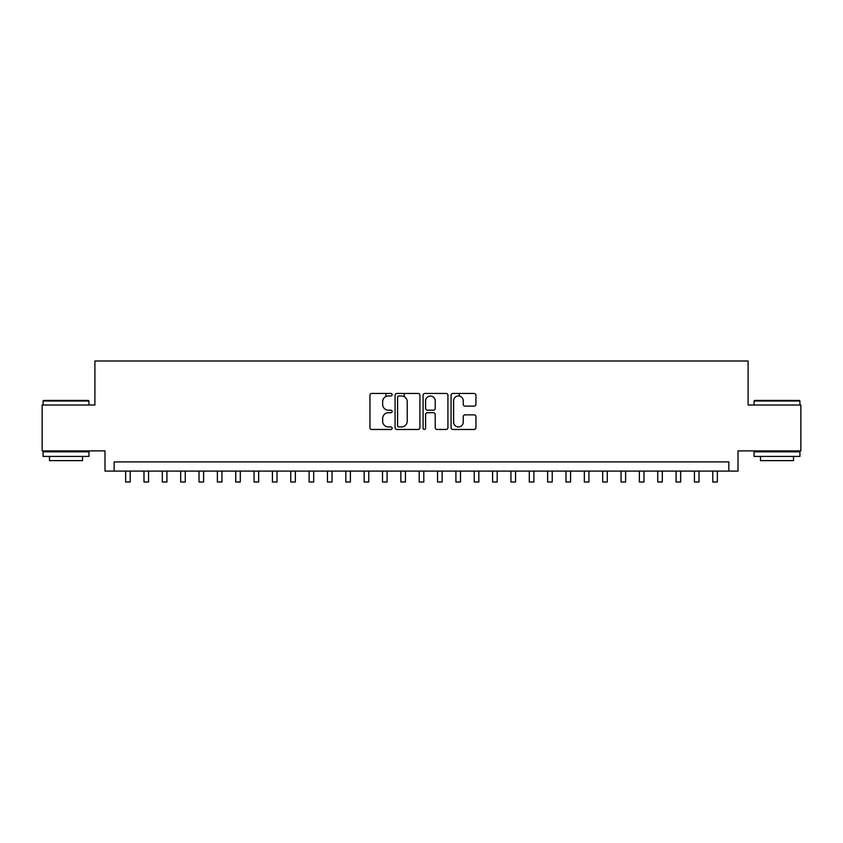 <?xml version="1.0" encoding="UTF-8"?>
<svg xmlns="http://www.w3.org/2000/svg" width="843" height="843" viewBox="0 0 843 843"><rect width="100%" height="100%" fill="white"/><g stroke="black" fill="none" stroke-linecap="round" stroke-linejoin="round"><path stroke-width="1.26" d="M392.143 394.703A1.264 1.264 0 0 0 390.878 393.449L371.752 393.449A1.802 1.802 0 0 0 369.951 395.241L369.951 427.664A1.802 1.802 0 0 0 371.752 429.466L390.878 429.466A1.264 1.264 0 0 0 392.143 428.202A1.264 1.264 0 0 0 390.878 426.948L388.402 426.948A5.764 5.764 0 0 1 382.648 421.184L382.648 418.476A5.764 5.764 0 0 1 388.402 412.712L390.878 412.712A1.264 1.264 0 0 0 392.143 411.458A1.264 1.264 0 0 0 390.878 410.193L388.402 410.193A5.764 5.764 0 0 1 382.648 404.429L382.648 401.732A5.764 5.764 0 0 1 388.402 395.968L390.878 395.968A1.264 1.264 0 0 0 392.143 394.703M474.135 406.136A1.802 1.802 0 0 0 475.937 404.345L475.937 395.241A1.802 1.802 0 0 0 474.135 393.449L452.881 393.449A1.802 1.802 0 0 0 451.079 395.241L451.079 427.664A1.802 1.802 0 0 0 452.881 429.466L474.135 429.466A1.802 1.802 0 0 0 475.937 427.664L475.937 416.674A1.802 1.802 0 0 0 474.135 414.872L465.041 414.872A1.802 1.802 0 0 0 463.239 416.674L463.239 422.122A4.816 4.816 0 0 1 458.423 426.948A4.816 4.816 0 0 1 453.608 422.122L453.608 400.783A4.816 4.816 0 0 1 458.423 395.968A4.816 4.816 0 0 1 463.239 400.783L463.239 404.345A1.802 1.802 0 0 0 465.041 406.136L474.135 406.136M728.837 471.089L738.004 471.089L738.004 450.9L800.85 450.9L800.85 405.03L748.099 405.03L748.099 360.994L94.901 360.994L94.901 405.03L42.15 405.03L42.15 450.9L104.996 450.9L104.996 471.089L728.837 471.089L728.837 461.911L114.163 461.911L114.163 471.089M419.919 395.241A1.802 1.802 0 0 0 418.128 393.449L396.874 393.449A1.802 1.802 0 0 0 395.072 395.241L395.072 427.664A1.802 1.802 0 0 0 396.874 429.466L418.128 429.466A1.802 1.802 0 0 0 419.919 427.664L419.919 395.241M424.872 393.449L446.126 393.449A1.802 1.802 0 0 1 447.928 395.241L447.928 427.664A1.802 1.802 0 0 1 446.126 429.466L437.032 429.466A1.802 1.802 0 0 1 435.23 427.664L435.23 414.514A1.802 1.802 0 0 0 433.428 412.712L427.401 412.712A1.802 1.802 0 0 0 425.599 414.514L425.599 428.202A1.264 1.264 0 0 1 424.335 429.466A1.264 1.264 0 0 1 423.081 428.202L423.081 395.241A1.802 1.802 0 0 1 424.872 393.449M398.855 395.968A1.264 1.264 0 0 0 397.59 397.222L397.59 425.683A1.264 1.264 0 0 0 398.855 426.948L401.468 426.948A5.764 5.764 0 0 0 407.232 421.184L407.232 401.732A5.764 5.764 0 0 0 401.468 395.968L398.855 395.968M435.23 400.878A4.816 4.816 0 0 0 430.415 396.052A4.816 4.816 0 0 0 425.599 400.878L425.599 408.391A1.802 1.802 0 0 0 427.401 410.193L433.428 410.193A1.802 1.802 0 0 0 435.23 408.391L435.23 400.878M125.639 471.089L125.639 482.006L130.222 482.006L130.222 471.089M43.615 400.446L88.389 400.446L88.937 400.994L43.067 400.994L43.615 400.446M66.007 456.411L43.067 456.411L43.067 451.816L88.937 451.816L88.937 456.411L66.007 456.411M82.519 456.411L82.519 460.626L49.484 460.626L49.484 456.411M754.611 400.446L799.385 400.446L799.933 400.994L754.063 400.994L754.611 400.446M776.993 456.411L754.063 456.411L754.063 451.816L799.933 451.816L799.933 456.411L776.993 456.411M793.516 456.411L793.516 460.626L760.481 460.626L760.481 456.411M143.984 471.089L143.984 482.006L148.568 482.006L148.568 471.089M162.33 471.089L162.33 482.006L166.914 482.006L166.914 471.089M180.676 471.089L180.676 482.006L185.27 482.006L185.27 471.089M199.032 471.089L199.032 482.006L203.616 482.006L203.616 471.089M217.378 471.089L217.378 482.006L221.962 482.006L221.962 471.089M235.724 471.089L235.724 482.006L240.308 482.006L240.308 471.089M254.07 471.089L254.07 482.006L258.664 482.006L258.664 471.089M272.415 471.089L272.415 482.006L277.01 482.006L277.01 471.089M290.772 471.089L290.772 482.006L295.356 482.006L295.356 471.089M309.118 471.089L309.118 482.006L313.701 482.006L313.701 471.089M327.463 471.089L327.463 482.006L332.047 482.006L332.047 471.089M345.809 471.089L345.809 482.006L350.403 482.006L350.403 471.089M364.165 471.089L364.165 482.006L368.749 482.006L368.749 471.089M385.904 396.537L385.904 393.449M382.511 471.089L382.511 482.006L387.095 482.006L387.095 471.089M404.25 396.684L404.25 393.449M400.857 471.089L400.857 482.006L405.441 482.006L405.441 471.089M419.203 471.089L419.203 482.006L423.797 482.006L423.797 471.089M437.559 471.089L437.559 482.006L442.143 482.006L442.143 471.089M459.298 396.041L459.298 393.449M455.905 471.089L455.905 482.006L460.489 482.006L460.489 471.089M474.251 471.089L474.251 482.006L478.835 482.006L478.835 471.089M492.597 471.089L492.597 482.006L497.191 482.006L497.191 471.089M510.953 471.089L510.953 482.006L515.537 482.006L515.537 471.089M529.299 471.089L529.299 482.006L533.882 482.006L533.882 471.089M547.644 471.089L547.644 482.006L552.228 482.006L552.228 471.089M565.99 471.089L565.99 482.006L570.585 482.006L570.585 471.089M584.336 471.089L584.336 482.006L588.93 482.006L588.93 471.089M602.692 471.089L602.692 482.006L607.276 482.006L607.276 471.089M621.038 471.089L621.038 482.006L625.622 482.006L625.622 471.089M639.384 471.089L639.384 482.006L643.968 482.006L643.968 471.089M657.73 471.089L657.73 482.006L662.324 482.006L662.324 471.089M676.086 471.089L676.086 482.006L680.67 482.006L680.67 471.089M694.432 471.089L694.432 482.006L699.016 482.006L699.016 471.089M712.778 471.089L712.778 482.006L717.361 482.006L717.361 471.089M43.067 405.03L43.067 400.994M53.53 451.816L53.53 450.9M78.483 451.816L78.483 450.9M88.937 405.03L88.937 400.994M754.063 405.03L754.063 400.994M764.517 451.816L764.517 450.9M789.47 451.816L789.47 450.9M799.933 405.03L799.933 400.994"/></g></svg>
